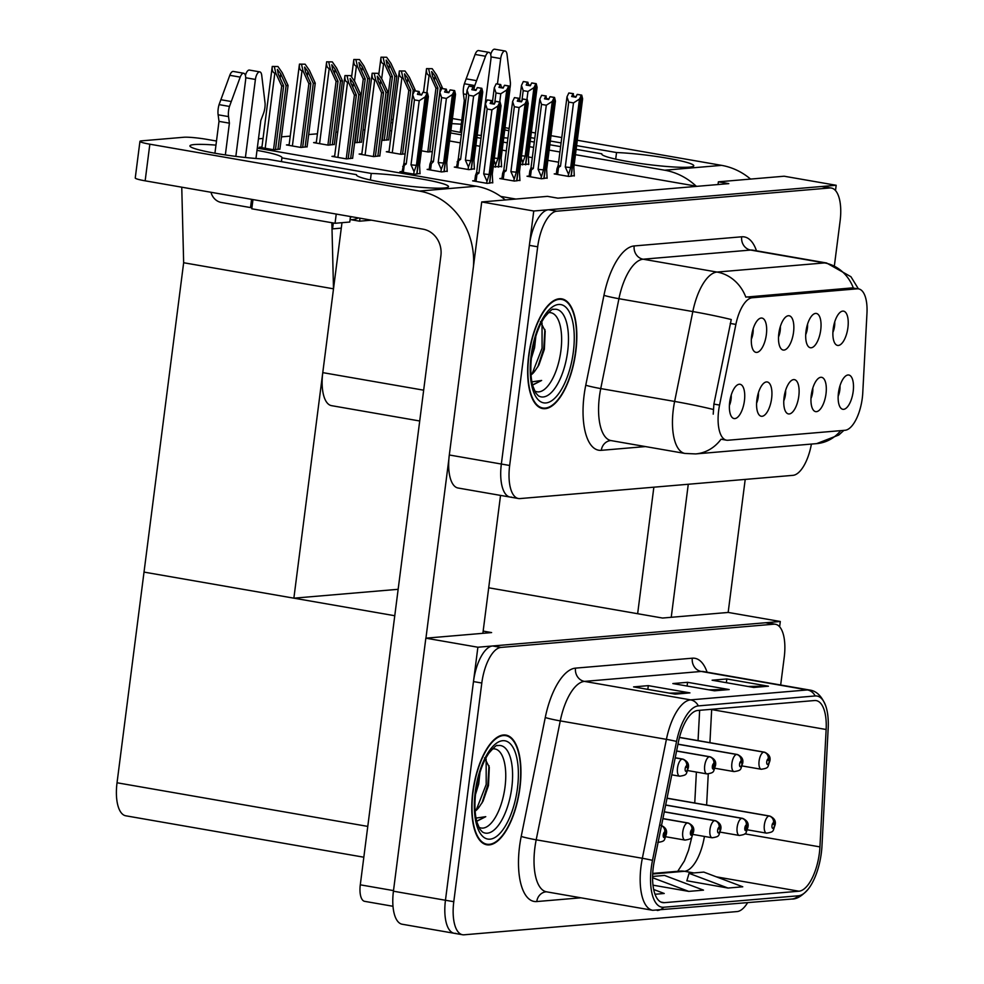 <?xml version="1.0" encoding="UTF-8"?>
<svg xmlns="http://www.w3.org/2000/svg" width="984" height="984" viewBox="0 0 984 984"><rect width="100%" height="100%" fill="white"/><g stroke="black" fill="none" stroke-linecap="round" stroke-linejoin="round"><path stroke-width="1.48" d="M783.781 400.832A10.443 4.317 99.9 0 0 785.453 394.609A10.443 4.317 99.9 0 0 785.601 390.402M798.799 396.171A17.404 7.183 99.9 0 0 792.378 379.959A17.404 7.183 99.9 0 0 784.076 397.425A17.404 7.183 99.9 0 0 786.646 412.948A17.404 7.183 99.9 0 0 798.799 396.171M778.529 336.958A10.443 4.317 99.9 0 0 780.189 330.735A10.443 4.317 99.9 0 0 780.337 326.528M793.534 332.297A17.404 7.183 99.9 0 0 787.114 316.085A17.404 7.183 99.9 0 0 778.811 333.551A17.404 7.183 99.9 0 0 781.382 349.074A17.404 7.183 99.9 0 0 793.534 332.297M756.598 403.157A10.443 4.317 99.9 0 0 758.258 396.921A10.443 4.317 99.9 0 0 758.418 392.714M771.616 398.483A17.404 7.183 99.9 0 0 765.195 382.284A17.404 7.183 99.9 0 0 756.893 399.738A17.404 7.183 99.9 0 0 759.451 415.273A17.404 7.183 99.9 0 0 771.616 398.483M729.402 405.469A10.443 4.317 99.9 0 0 731.075 399.233A10.443 4.317 99.9 0 0 731.223 395.027M744.421 400.796A17.404 7.183 99.9 0 0 738 384.596A17.404 7.183 99.9 0 0 729.697 402.05A17.404 7.183 99.9 0 0 732.268 417.585A17.404 7.183 99.9 0 0 744.421 400.796M810.976 398.52A10.443 4.317 99.9 0 0 812.636 392.296A10.443 4.317 99.9 0 0 812.796 388.09M825.994 393.858A17.404 7.183 99.9 0 0 819.574 377.647A17.404 7.183 99.9 0 0 811.271 395.113A17.404 7.183 99.9 0 0 813.829 410.636A17.404 7.183 99.9 0 0 825.994 393.858M838.171 396.208A10.443 4.317 99.9 0 0 839.832 389.984A10.443 4.317 99.9 0 0 839.979 385.777M853.177 391.546A17.404 7.183 99.9 0 0 846.757 375.334A17.404 7.183 99.9 0 0 838.454 392.788A17.404 7.183 99.9 0 0 841.025 408.323A17.404 7.183 99.9 0 0 853.177 391.546M832.907 332.334A10.443 4.317 99.9 0 0 834.567 326.11A10.443 4.317 99.9 0 0 834.715 321.903M847.913 327.66A17.404 7.183 99.9 0 0 841.492 311.461A17.404 7.183 99.9 0 0 833.19 328.914A17.404 7.183 99.9 0 0 835.76 344.449A17.404 7.183 99.9 0 0 847.913 327.66M805.711 334.646A10.443 4.317 99.9 0 0 807.372 328.422A10.443 4.317 99.9 0 0 807.532 324.216M820.73 329.984A17.404 7.183 99.9 0 0 814.309 313.773A17.404 7.183 99.9 0 0 806.007 331.227A17.404 7.183 99.9 0 0 808.565 346.762A17.404 7.183 99.9 0 0 820.73 329.984M751.333 339.271A10.443 4.317 99.9 0 0 752.994 333.047A10.443 4.317 99.9 0 0 753.154 328.841M766.351 334.609A17.404 7.183 99.9 0 0 759.931 318.398A17.404 7.183 99.9 0 0 751.628 335.864A17.404 7.183 99.9 0 0 754.187 351.386A17.404 7.183 99.9 0 0 766.351 334.609M862.279 398.237A31.316 12.94 99.9 0 0 862.759 392.887L866.966 313.256A31.316 12.94 99.9 0 0 858.601 288.89A31.316 12.94 99.9 0 0 857.187 288.829L752.206 297.758A31.316 12.94 99.9 0 0 735.884 324.413L719.562 405.076A31.316 12.94 99.9 0 0 726.549 440.192A31.316 12.94 99.9 0 0 727.963 440.242L845.059 430.279A31.316 12.94 99.9 0 0 862.279 398.237M500.684 196.406L515.862 199.051M419.713 420.992L331.534 405.654A34.797 14.379 -80.1 0 1 322.777 372.628L341.977 222.692M697.164 186.32L574.152 164.918M558.617 162.212L547.842 160.343M532.319 157.637L528.543 156.985M835.502 190.552L836.179 185.275L533.759 211.007L501.348 464.042A34.797 14.379 99.9 0 0 510.106 497.068A34.797 14.379 99.9 0 0 511.668 497.129M533.759 211.007L481.717 201.954L547.485 196.357L557.891 198.165L728.787 183.627L718.381 181.819L784.15 176.222L836.179 185.275M481.717 201.954L449.307 454.989A34.797 14.379 99.9 0 0 458.064 488.015L510.106 497.068A34.797 14.379 99.9 0 1 501.348 464.042L529.355 245.348A34.797 14.379 99.9 0 1 548.482 209.752L821.456 186.517A34.797 14.379 99.9 0 1 823.018 186.591L831.345 188.042A34.797 14.379 99.9 0 0 829.783 187.969L556.809 211.203A34.797 14.379 99.9 0 0 537.682 246.799L509.663 465.481A34.797 14.379 99.9 0 0 518.433 498.519A34.797 14.379 99.9 0 0 519.995 498.581L792.969 475.346A34.797 14.379 99.9 0 0 811.419 444.067M718.381 181.819L718.025 184.537M429.27 169.223L427.13 169.408L441.693 171.942L447.24 171.13M456.453 166.911L454.325 167.095L468.888 169.629L474.436 168.817M493.23 166.813L501.619 166.493M520.413 164.5L528.814 164.18M261.941 147.01L259.235 147.243L273.81 149.777L279.923 149.064M289.136 144.697L286.43 144.931L300.993 147.465L307.106 146.751M316.319 142.385L313.613 142.619L328.189 145.152L334.302 144.427M354.609 142.705L361.497 142.114M381.804 140.392L388.68 139.802M402.075 171.536L399.934 171.72L414.51 174.254L420.057 173.442M501.975 178.35L499.835 178.535L514.411 181.068L519.946 180.257M529.158 176.038L527.03 176.222L541.594 178.756L547.141 177.944M556.354 173.725L554.213 173.91L568.789 176.443L574.324 175.632M334.646 156.136L331.94 156.37L346.516 158.904L352.629 158.19M361.841 153.824L359.135 154.058L373.699 156.591L379.812 155.878M389.024 151.511L386.318 151.745L400.894 154.279L405.125 153.91M421.398 150.798L428.089 151.966L432.32 151.597M474.78 180.662L472.64 180.847L487.215 183.381L492.763 182.569M389.861 130.589L391.669 130.897M449.553 140.97L460.327 142.852M475.862 145.546L479.983 146.272M502.172 150.121L506.293 150.847M258.472 138.83L263.048 138.436M281.486 136.862L290.231 136.124M308.668 134.55L317.426 133.812M335.864 132.237L337.733 132.077M363.047 129.925L364.916 129.765M341.276 228.128L332.543 228.878L333.305 222.974M183.651 262.74L333.502 288.816L293.872 598.174L144.021 572.098L183.651 262.74L181.757 187.194M398.151 589.305L293.872 598.174M331.854 222.728L333.502 288.816M483.156 631.101L491.606 632.577L425.838 638.173L477.88 647.226L445.457 900.262A34.797 14.379 99.9 0 0 454.214 933.287A34.797 14.379 99.9 0 0 455.789 933.349M425.838 638.173L393.428 891.209A34.797 14.379 99.9 0 0 402.185 924.234L454.214 933.287A34.797 14.379 99.9 0 1 445.457 900.262L473.476 681.58A34.797 14.379 99.9 0 1 492.603 645.971L765.577 622.749A34.797 14.379 99.9 0 1 767.139 622.811L775.466 624.262A34.797 14.379 99.9 0 0 773.904 624.188L500.93 647.423A34.797 14.379 99.9 0 0 481.803 683.019L453.784 901.701A34.797 14.379 99.9 0 0 462.541 934.739A34.797 14.379 99.9 0 0 464.116 934.8L737.09 911.565A34.797 14.379 99.9 0 0 747.533 902.808M488.704 587.792L662.503 618.038L728.258 612.442L780.3 621.494L477.88 647.226M363.834 857.212L125.792 815.798A34.797 14.379 -80.1 0 1 117.035 782.772L144.021 572.098L394.768 615.726M779.623 626.783L780.3 621.494M575.8 351.706A55.67 23.001 99.9 0 0 561.778 298.865A55.67 23.001 99.9 0 0 528.679 355.716A55.67 23.001 99.9 0 0 542.701 408.569A55.67 23.001 99.9 0 0 575.8 351.706M713.228 414.153L713.892 404.092L731.26 319.529A40.602 2.448 -168.6 0 0 692.822 311.559A46.396 19.163 -80.1 0 1 717.004 272.064A40.602 36.752 -94.9 0 1 745.811 297.119L852.009 287.918L858.601 288.89M726.549 440.192L721.038 439.208A40.602 36.752 85.1 0 1 695.651 453.919L816.683 443.624A40.602 36.752 -94.9 0 0 840.717 430.648M834.457 265.176L840.102 221.068A34.797 14.379 99.9 0 0 831.345 188.042M519.921 787.926A55.67 23.001 99.9 0 0 505.899 735.085A55.67 23.001 99.9 0 0 472.8 791.936A55.67 23.001 99.9 0 0 486.809 844.789A55.67 23.001 99.9 0 0 519.921 787.926M819.364 853.239A37.121 15.338 -80.1 0 1 798.959 891.209L664.286 902.672A37.121 15.338 -80.1 0 1 662.626 902.599A37.121 15.338 -80.1 0 1 654.335 860.988L678.394 742.071A37.121 15.338 -80.1 0 1 697.742 710.473L814.555 700.534A37.121 15.338 -80.1 0 1 816.216 700.608A37.121 15.338 -80.1 0 1 826.142 729.501L819.93 846.892A37.121 15.338 -80.1 0 1 819.364 853.239M821.32 853.066A41.759 17.245 99.9 0 0 821.972 845.933L828.171 728.541A41.759 17.245 99.9 0 0 825.834 706.204A41.759 17.245 99.9 0 0 815.146 695.959L698.332 705.897A41.759 17.245 99.9 0 0 676.561 741.432L652.503 860.36A41.759 17.245 99.9 0 0 663.708 907.248L798.368 895.784A41.759 17.245 99.9 0 0 808.233 889.118A41.759 17.245 99.9 0 0 821.32 853.066M686.857 880.766L728.037 888.048L742.76 886.793L703.781 872.095L689.058 873.337L686.82 880.877M780.669 684.999L784.223 657.287A34.797 14.379 99.9 0 0 775.466 624.262M753.732 687.459L712.109 680.215L726.832 678.96L768.455 686.205L753.732 687.459M675.209 694.138L633.585 686.894L648.308 685.639L689.932 692.884L675.209 694.138M714.47 690.805L672.847 683.56L687.57 682.306L729.193 689.55L714.47 690.805M655.024 894.259L664.237 893.484L653.684 889.499M652.995 885.169L688.775 891.393L703.499 890.139L664.52 875.428L652.601 876.449M687.57 682.306L687.09 686.033M708.751 689.809L727.729 689.44A9.274 8.401 85.1 0 1 729.193 689.55M648.308 685.639L647.829 689.378M669.489 693.142L688.468 692.773A9.274 8.401 85.1 0 1 689.932 692.884M726.832 678.96L726.352 682.699M748.012 686.463L766.991 686.094A9.274 8.401 85.1 0 1 768.455 686.205M688.775 891.393L652.589 877.74M728.037 888.048L689.058 873.337M492.394 103.837L491.434 100.651L490.118 103.443L494.276 104.169L495.604 101.364L499.761 102.09L497.904 106.014L491.926 109.851L487.142 109.015L478.937 173.086L475.432 175.619L476.65 172.286L485.419 103.849L487.277 99.925L491.84 100.614M489.478 183.196L499.761 102.09M486.465 183.245L489.134 174.451L497.904 106.014M486.772 180.798L483.722 173.922L491.926 109.851M492.713 182.913L492.283 174.193L501.053 105.755L500.069 102.065L489.675 183.172M494.546 103.603L492.467 103.246M483.722 173.922A7.884 0.775 7.3 0 0 489.134 174.451M487.142 109.015L485.419 103.849M487.277 99.925L491.434 100.651M478.937 173.086A7.884 0.775 -172.7 0 1 476.65 172.286M500.167 102.065L495.899 101.389M495.604 101.364L499.872 102.09M500.069 102.065L495.899 101.34M420.008 173.787L419.578 165.066L428.347 96.629L427.462 92.926L416.97 174.045M427.363 92.939L423.194 92.213L427.462 92.926M421.841 94.476L419.762 94.12L419.135 91.487L414.572 90.799L418.729 91.512L417.413 94.316L421.57 95.042L422.899 92.238L427.167 92.963L425.199 96.887L419.221 100.725L414.436 99.888L406.232 163.959A7.884 0.775 -172.7 0 1 403.944 163.16L402.013 172.077M422.899 92.238L427.056 92.963M416.773 174.057L427.167 92.963M406.232 163.959L402.727 166.493M414.436 99.888L412.714 94.722L403.944 163.16M414.572 90.799L412.714 94.722M425.199 96.887L416.429 165.324A7.884 0.775 -172.7 0 1 411.004 164.795L419.221 100.725M416.429 165.324L414.067 171.671L411.004 164.795M414.067 171.671L413.76 174.119M519.577 101.524L518.63 98.326L517.301 101.131L521.471 101.856L522.787 99.052L526.957 99.778L525.099 103.701L519.109 107.539L514.324 106.703L506.12 170.773L502.627 173.307L503.845 169.974L512.602 101.536L514.46 97.613L519.035 98.302M516.662 180.871L526.957 99.778M513.648 180.933L516.329 172.138L525.099 103.701M513.968 178.485L510.905 171.61L519.109 107.539M519.909 180.601L519.466 171.88L528.236 103.443L527.35 99.741L516.858 180.859M521.729 101.29L519.663 100.934M510.905 171.61A7.884 0.775 7.3 0 0 516.329 172.138M514.324 106.703L512.602 101.536M514.46 97.613L518.63 98.326M506.12 170.773A7.884 0.775 -172.7 0 1 503.845 169.974M527.35 99.741L523.082 99.076M522.787 99.052L527.055 99.765M527.252 99.753L523.094 99.027M546.772 99.212L545.812 96.014L544.496 98.818L548.654 99.544L549.982 96.74L554.14 97.465L552.282 101.389L546.304 105.227L541.52 104.39L533.316 168.461L529.81 170.995L531.028 167.661L539.798 99.212L541.655 95.288L546.218 95.989M543.857 178.559L554.14 97.465M540.843 178.621L543.512 169.826L552.282 101.389M541.151 176.173L538.1 169.297L546.304 105.227M547.092 178.288L546.661 169.555L555.431 101.118L554.546 97.428L544.054 178.547M548.924 98.978L546.846 98.621M538.1 169.297A7.884 0.775 7.3 0 0 543.512 169.826M541.52 104.39L539.798 99.212M541.655 95.288L545.812 96.014M533.316 168.461A7.884 0.775 -172.7 0 1 531.028 167.661M554.546 97.428L550.277 96.715L554.447 97.441M549.982 96.74L554.25 97.453M573.967 96.899L573.008 93.701L571.679 96.506L575.849 97.231L577.165 94.427L581.335 95.153L579.478 99.076L573.487 102.902L568.715 102.078L560.499 166.148L557.005 168.682L558.223 165.337L566.981 96.899L568.838 92.976L573.414 93.665M571.04 176.247L581.335 95.153M568.026 176.308L570.708 167.514L579.478 99.076M568.346 173.848L565.283 166.972L573.487 102.902M574.287 175.976L573.844 167.243L582.614 98.806L581.728 95.116L571.237 176.234M576.107 96.666L574.041 96.297M565.283 166.972A7.884 0.775 7.3 0 0 570.708 167.514M568.715 102.078L566.981 96.899M568.838 92.976L573.008 93.701M560.499 166.148A7.884 0.775 -172.7 0 1 558.223 165.337M581.728 95.116L577.46 94.452M577.165 94.427L581.433 95.14M581.63 95.128L577.473 94.403M447.203 171.474L446.761 162.754L455.531 94.304L454.645 90.614L444.153 171.733M454.546 90.626L450.389 89.901L454.645 90.614M449.024 92.164L446.957 91.807L446.33 89.175L441.754 88.486L445.924 89.2L444.596 92.004L448.766 92.73L450.082 89.925L454.35 90.639L452.394 94.575L446.404 98.412L441.619 97.576L433.415 161.647A7.884 0.775 -172.7 0 1 431.14 160.847L429.922 164.18L431.349 163.688L430.537 169.998M450.082 89.925L454.251 90.651M443.956 171.745L454.35 90.639M433.415 161.647L431.349 163.688M441.619 97.576L439.897 92.41L431.14 160.847M441.754 88.486L439.897 92.41M452.394 94.575L443.624 163.012A7.884 0.775 -172.7 0 1 438.2 162.483L446.404 98.412M443.624 163.012L441.262 169.359L438.2 162.483M441.262 169.359L440.943 171.806M474.386 169.162L473.956 160.429L482.726 91.992L481.84 88.302L471.348 169.42M481.742 88.314L477.572 87.588L481.84 88.302M476.219 89.852L474.14 89.495L473.513 86.85L468.95 86.161L473.107 86.887L471.791 89.692L475.948 90.417L477.277 87.613L481.545 88.326L479.577 92.262L473.599 96.1L468.814 95.264L460.61 159.334A7.884 0.775 -172.7 0 1 458.323 158.522L456.392 167.452M477.277 87.613L481.434 88.339M471.151 169.433L481.545 88.326M460.61 159.334L457.105 161.868M468.814 95.264L467.092 90.085L458.323 158.522M468.95 86.161L467.092 90.085M479.577 92.262L470.807 160.7A7.884 0.775 -172.7 0 1 465.395 160.158L473.599 96.1M470.807 160.7L468.446 167.034L465.395 160.158M468.446 167.034L468.138 169.494M501.582 166.85L501.139 158.117L509.909 89.679L509.023 85.989L498.531 167.108M508.925 86.002L504.767 85.276L509.023 85.989M503.402 87.539L501.336 87.17L500.708 84.538L496.133 83.849L500.303 84.575L498.974 87.379L503.144 88.105L504.46 85.3L508.728 86.014L506.772 89.95L500.782 93.775L496.01 92.951L494.669 103.332M504.46 85.3L508.63 86.026M498.334 167.12L508.728 86.014M496.01 92.951L494.276 87.773L492.357 102.779M496.133 83.849L494.276 87.773M506.772 89.95L498.002 158.387A7.884 0.775 -172.7 0 1 494.349 158.067M499.737 101.979L500.782 93.775M498.002 158.387L495.641 164.722L494.029 160.49M495.641 164.722L495.321 167.182M528.765 164.537L528.334 155.804L537.104 87.367L536.218 83.677L525.727 164.795M536.12 83.689L531.95 82.963L536.218 83.677M530.597 85.227L528.519 84.858L527.891 82.225L523.328 81.537L527.486 82.262L526.169 85.067L530.327 85.78L531.655 82.988L535.923 83.701L533.955 87.638L527.977 91.463L523.193 90.639L521.864 101.008M531.655 82.988L535.813 83.714M525.53 164.808L535.923 83.701M523.193 90.639L521.471 85.46L519.552 100.466M523.328 81.537L521.471 85.46M533.955 87.638L525.198 156.075A7.884 0.775 -172.7 0 1 521.532 155.755M526.92 99.667L527.977 91.463M525.198 156.075L522.824 162.409L521.225 158.178M522.824 162.409L522.516 164.869M348.188 158.756L356.356 94.968L350.956 83.16L350.107 78.511L353.404 82.951L358.816 94.759L360.771 94.587L354.953 81.869L350.624 75.633L344.966 75.571C344.597 79.458 345.458 81.672 347.536 82.238L348.57 82.422L354.4 95.128L346.233 158.855M675.196 757.864L682.146 759.082A5.806 5.215 79.5 0 1 686.721 765.687A2.903 1.193 99.9 0 0 685.184 768.652A2.903 1.193 99.9 0 0 686.045 771.407A2.903 1.193 99.9 0 0 687.631 768.442A2.903 1.193 99.9 0 0 686.832 765.687L686.574 767.397M686.832 765.687A5.806 5.277 -89 0 0 682.466 759.045A8.696 3.592 -80.1 0 1 682.699 759.07A8.696 3.592 -80.1 0 1 683.117 759.205M675.221 757.791L682.466 759.045M686.537 767.409L686.721 765.687M350.624 75.633L344.966 75.571L334.56 156.825M352.604 158.387L360.771 94.587M350.636 158.547L358.816 94.759M356.356 94.968L354.4 95.128M347.081 75.94L348.57 82.422M275.483 149.63L283.65 85.842L278.251 74.034L277.402 69.384L280.698 73.825L286.11 85.633L288.066 85.46L282.248 72.742L277.918 66.506L272.26 66.445C271.892 70.331 272.752 72.545 274.831 73.111L275.864 73.283L281.695 86.002L273.527 149.728M661.482 825.662A5.806 5.215 79.5 0 1 664.79 831.886A2.903 1.193 99.9 0 0 663.253 834.838A2.903 1.193 99.9 0 0 664.114 837.605A2.903 1.193 99.9 0 0 665.713 834.629A2.903 1.193 99.9 0 0 664.901 831.874L664.286 835.883L664.79 831.886M664.901 831.874A5.806 5.277 -89 0 0 661.506 825.514M277.918 66.506L272.26 66.432L261.855 147.698M279.899 149.26L288.066 85.46M277.931 149.42L286.11 85.633M283.65 85.842L281.695 86.002M274.376 66.814L275.864 73.283M450.893 130.528A46.396 4.563 7.3 0 0 461.644 132.594M477.215 134.993A46.396 4.563 7.3 0 0 481.361 135.534M503.747 137.785A46.396 4.563 7.3 0 0 507.928 138.055M530.192 141.339L534.312 142.053M549.835 144.759L560.622 146.641M576.144 149.334L601.814 153.799A46.396 4.563 7.3 0 0 601.741 153.996A46.396 4.563 7.3 0 0 647.189 164.414A46.396 4.563 7.3 0 0 693.781 165.792A46.396 4.563 7.3 0 0 666.488 158.067A46.396 4.563 7.3 0 0 616.538 152.545L576.624 145.607M615.701 159.125L616.538 152.545M561.089 142.901L550.314 141.032M534.792 138.326L530.659 137.612M728.16 612.442L745.208 479.417M671.236 617.288L688.271 484.263M508.863 130.737A46.396 4.563 7.3 0 0 504.755 129.95M461.262 124.242A46.396 4.563 7.3 0 0 451.779 123.652M696.143 186.136A69.593 63.013 -94.9 0 0 664.68 170.207L721.604 165.361L577.301 140.257M561.778 137.551L551.003 135.681M535.468 132.975L531.348 132.262M509.171 128.4L505.038 127.686M461.779 120.159L452.431 118.535M391.263 119.593L393.133 119.433M390.894 122.496A17.404 1.71 7.3 0 0 392.702 122.865M664.68 170.207L575.456 154.685M559.933 151.979L549.146 150.109M533.623 147.403L529.503 146.69M507.313 142.828L503.193 142.114M481.016 138.252L476.883 137.539M461.361 134.833L450.586 132.963M653.856 487.191L637.644 613.708M721.604 165.361A69.593 63.013 85.1 0 1 750.571 179.076M215.963 145.115A46.396 4.563 7.3 0 0 194.34 144.55A46.396 4.563 7.3 0 0 189.937 145.903A46.396 4.563 7.3 0 0 217.243 153.627A46.396 4.563 7.3 0 0 267.193 159.137L356.516 174.672A46.396 4.563 7.3 0 0 356.454 174.869A46.396 4.563 7.3 0 0 401.89 185.287A46.396 4.563 7.3 0 0 448.495 186.665A46.396 4.563 7.3 0 0 421.189 178.94A46.396 4.563 7.3 0 0 371.239 173.43L281.916 157.883A46.396 4.563 7.3 0 0 281.978 157.686A46.396 4.563 7.3 0 0 256.996 150.368M370.402 179.998L371.239 173.43M281.436 161.61L281.916 157.883M482.873 633.315L500.536 495.407M425.937 638.161L448.901 458.938M473.415 266.836A69.593 63.013 -94.9 0 0 419.381 191.081L476.305 186.234L257.279 148.129M216.492 141.032L206.775 139.347A17.404 1.71 7.3 0 0 183.799 137.256L141.598 140.847A17.404 1.71 7.3 0 0 139.949 141.352A17.404 1.71 7.3 0 0 149.839 144.193L145.152 180.822L423.009 229.161A23.198 21.008 85.1 0 1 440.893 255.692L360.292 884.825L393.502 890.606M419.381 191.081L149.839 144.193M145.152 180.822A17.404 1.71 -172.7 0 1 135.251 177.993L139.949 141.352M392.997 906.276L364.67 901.344A17.404 7.183 -80.1 0 1 360.292 884.825M476.305 186.234A69.593 63.013 85.1 0 1 505.284 199.949M375.371 156.444L383.551 92.656L378.139 80.848L377.29 76.198L380.599 80.639L385.999 92.447L387.967 92.275L382.149 79.556L377.819 73.32L372.161 73.259C371.792 77.146 372.641 79.36 374.719 79.925L375.765 80.098L381.583 92.816L373.416 156.542M676.574 751.063L709.329 756.77A5.806 5.215 79.5 0 1 713.917 763.375A2.903 1.193 99.9 0 0 712.367 766.339A2.903 1.193 99.9 0 0 713.228 769.094A2.903 1.193 99.9 0 0 714.827 766.13A2.903 1.193 99.9 0 0 714.015 763.375L713.4 767.372L713.917 763.375M714.015 763.375A5.806 5.277 -89 0 0 709.649 756.733A8.696 3.592 -80.1 0 1 709.882 756.757A8.696 3.592 -80.1 0 1 710.3 756.893M687.681 770.558L706.906 773.904C714.999 772.625 713.031 771.862 715.368 765.958C716.536 761.813 714.704 758.75 709.882 756.757L676.598 750.964L709.649 756.733M377.819 73.32L372.161 73.246L361.755 154.513M379.787 156.075L387.967 92.275M377.831 156.235L385.999 92.447M383.551 92.656L381.583 92.816M374.277 73.628L375.765 80.098M402.567 154.131L410.734 90.344L405.334 78.535L404.486 73.886L407.782 78.326L413.194 90.134L415.15 89.962L409.332 77.244L405.002 71.008L399.344 70.946C398.975 74.821 399.836 77.047 401.915 77.613L402.948 77.785L408.778 90.503L400.611 154.23M677.951 744.261L736.524 754.445A5.806 5.215 79.5 0 1 741.1 761.062A2.903 1.193 99.9 0 0 739.562 764.027A2.903 1.193 99.9 0 0 740.423 766.782A2.903 1.193 99.9 0 0 742.01 763.818A2.903 1.193 99.9 0 0 741.21 761.062L740.952 762.772M741.21 761.062A5.806 5.277 -89 0 0 736.844 754.421A8.696 3.592 -80.1 0 1 737.077 754.445A8.696 3.592 -80.1 0 1 737.496 754.58M714.864 768.246L734.089 771.591C742.182 770.3 740.214 769.549 742.563 763.645C743.719 759.5 741.899 756.438 737.077 754.445L677.976 744.162L736.844 754.421M740.915 762.784L741.1 761.062M405.002 71.008L399.344 70.946M415.051 90.774L415.15 89.962M405.014 153.922L413.194 90.134M410.734 90.344L408.778 90.503M401.46 71.315L402.948 77.785M429.75 151.819L437.929 88.031L432.529 76.223L431.668 71.574L434.977 76.014L440.377 87.822L442.345 87.65L436.527 74.932L432.197 68.695L426.539 68.634C426.17 72.508 427.019 74.735 429.11 75.301L430.143 75.473L435.961 88.191L427.806 151.917M679.452 737.483L763.707 752.133A5.806 5.215 79.5 0 1 768.295 758.75A2.903 1.193 99.9 0 0 766.745 761.714A2.903 1.193 99.9 0 0 767.606 764.47A2.903 1.193 99.9 0 0 769.205 761.505A2.903 1.193 99.9 0 0 768.393 758.738L768.147 760.46M768.393 758.738A5.806 5.277 -89 0 0 764.027 752.108A8.696 3.592 -80.1 0 1 764.26 752.133A8.696 3.592 -80.1 0 1 764.679 752.268M742.059 765.933L761.284 769.267C769.377 767.987 767.409 767.237 769.759 761.333C770.915 757.188 769.082 754.125 764.26 752.133L679.477 737.385L764.027 752.108M768.098 760.46L768.295 758.75M432.197 68.695L426.539 68.622L423.514 92.25M442.234 88.462L442.345 87.65M432.21 151.61L440.377 87.822M437.929 88.031L435.961 88.191M428.655 68.991L430.143 75.473M302.666 147.317L310.846 83.529L305.434 71.721L304.585 67.072L307.894 71.512L313.293 83.32L315.261 83.148L309.443 70.43L305.114 64.194L299.456 64.132C299.087 68.007 299.935 70.233 302.014 70.799L303.06 70.971L308.878 83.689L300.71 147.415M662.896 818.688L687.41 822.956A5.806 5.215 79.5 0 1 691.986 829.574A2.903 1.193 99.9 0 0 690.448 832.525A2.903 1.193 99.9 0 0 691.309 835.281A2.903 1.193 99.9 0 0 692.896 832.316A2.903 1.193 99.9 0 0 692.096 829.561L691.469 833.571L691.986 829.574M692.096 829.561A5.806 5.277 -89 0 0 687.73 822.931A8.696 3.592 -80.1 0 1 687.964 822.944A8.696 3.592 -80.1 0 1 688.382 823.091M662.909 818.602L687.73 822.931M305.114 64.194L299.456 64.12L289.05 145.386M307.082 146.948L315.261 83.148M305.126 147.108L313.293 83.32M310.846 83.529L308.878 83.689M301.559 64.501L303.06 70.971M329.861 145.005L338.029 81.217L332.629 69.409L331.78 64.76L335.077 69.2L340.489 81.008L342.444 80.836L336.626 68.117L332.297 61.881L326.639 61.82C326.27 65.694 327.131 67.921 329.209 68.486L330.243 68.659L336.073 81.377L327.906 145.103M664.274 811.886L714.593 820.644A5.806 5.215 79.5 0 1 719.169 827.249A2.903 1.193 99.9 0 0 717.631 830.213A2.903 1.193 99.9 0 0 718.492 832.968A2.903 1.193 99.9 0 0 720.091 830.004A2.903 1.193 99.9 0 0 719.279 827.249L719.033 828.959M719.279 827.249A5.806 5.277 -89 0 0 714.913 820.607A8.696 3.592 -80.1 0 1 715.147 820.631A8.696 3.592 -80.1 0 1 715.565 820.767M692.945 834.432L712.17 837.778C720.263 836.498 718.295 835.736 720.632 829.832C721.801 825.687 719.968 822.624 715.147 820.631L664.286 811.788L714.913 820.607M718.984 828.971L719.169 827.249M332.297 61.881L326.639 61.807L316.233 143.074M334.277 144.636L342.444 80.836M332.309 144.796L340.489 81.008M338.029 81.217L336.073 81.377M328.754 62.176L330.243 68.659M357.044 142.692L365.224 78.892L359.812 67.096L358.963 62.447L362.272 66.887L367.672 78.683L369.64 78.523L363.822 65.805L359.492 59.569L353.834 59.507C353.465 63.382 354.314 65.608 356.405 66.162L357.438 66.346L363.256 79.064L355.101 142.791M665.651 805.084L741.788 818.331A5.806 5.215 79.5 0 1 746.364 824.936A2.903 1.193 99.9 0 0 744.826 827.901A2.903 1.193 99.9 0 0 745.688 830.656A2.903 1.193 99.9 0 0 747.274 827.692A2.903 1.193 99.9 0 0 746.475 824.936L745.847 828.934L746.364 824.936M746.475 824.936A5.806 5.277 -89 0 0 742.108 818.294A8.696 3.592 -80.1 0 1 742.342 818.319A8.696 3.592 -80.1 0 1 742.76 818.454M720.128 832.12L739.353 835.465C747.446 834.186 745.478 833.423 747.828 827.519C748.984 823.374 747.163 820.312 742.342 818.319L665.664 804.986L742.108 818.294M359.492 59.569L353.834 59.507M361.46 142.311L369.64 78.523M359.504 142.483L367.672 78.683M365.224 78.892L363.256 79.064M355.95 59.864L357.438 66.346M384.24 140.38L392.407 76.58L387.007 64.784L386.159 60.135L389.467 64.575L394.867 76.371L396.823 76.211L391.005 63.493L386.675 57.256L381.017 57.183C380.648 61.069 381.509 63.296 383.588 63.849L384.621 64.034L390.451 76.752L382.284 140.466M667.029 798.27L768.971 816.007A5.806 5.215 79.5 0 1 773.559 822.624A2.903 1.193 99.9 0 0 772.01 825.588A2.903 1.193 99.9 0 0 772.87 828.344A2.903 1.193 99.9 0 0 774.469 825.379A2.903 1.193 99.9 0 0 773.658 822.624L773.412 824.334M773.658 822.624A5.806 5.277 -89 0 0 769.291 815.982A8.696 3.592 -80.1 0 1 769.525 816.007A8.696 3.592 -80.1 0 1 769.943 816.142M667.041 798.196L769.291 815.982M773.362 824.346L773.559 822.624M386.675 57.256L381.017 57.183L378.779 74.71M388.655 139.999L396.823 76.211M386.687 140.171L394.867 76.371M392.407 76.58L390.451 76.752M383.133 57.552L384.621 64.034M481.139 135.509L490.881 59.409A7.405 3.063 -80.1 0 0 489.023 52.373L478.605 50.565A7.405 3.063 99.9 0 0 475.1 54.44L464.374 83.751A11.599 4.797 99.9 0 0 463.415 93.923L466.527 94.464M491.016 56.887L500.696 58.573L497.449 83.972M500.696 58.573A7.405 3.063 -80.1 0 1 505.099 51.008L494.694 49.2A7.405 3.063 99.9 0 0 490.708 54.6M460.217 132.348L464.3 100.491L465.727 100.737M464.3 100.491L463.415 93.923M509.786 89.15A11.599 4.797 99.9 0 0 510.388 82.533L507.018 54.415A7.405 3.063 -80.1 0 0 505.099 51.008M474.005 88.929A11.599 4.797 99.9 0 1 474.78 85.571L485.506 56.248A7.405 3.063 -80.1 0 1 489.023 52.373M474.78 85.571L464.374 83.751M476.527 80.651L466.121 78.843M235.84 156.382L245.582 80.282A7.405 3.063 -80.1 0 0 243.725 73.259L233.319 71.438A7.405 3.063 99.9 0 0 229.801 75.313L219.075 104.624A11.599 4.797 99.9 0 0 218.128 114.796L228.534 116.604L229.407 123.172L225.348 154.931M245.717 77.761L255.41 79.446L245.41 157.489M350.476 216.554L349.775 222.027L335.052 223.282L336.233 214.069M359.972 218.202L359.591 221.191L351.017 219.703M350.058 219.776L352.862 219.543A17.404 15.756 -94.9 0 0 358.373 217.919M255.41 79.446A7.405 3.063 -80.1 0 1 259.813 71.881L249.395 70.073A7.405 3.063 99.9 0 0 245.41 75.473M255.963 158.473L260.822 120.503L263.429 113.64A11.599 4.797 99.9 0 0 265.09 103.406L261.719 75.301A7.405 3.063 -80.1 0 0 259.813 71.881M371.398 220.182L359.591 221.191M335.052 223.282L251.793 208.792L252.974 199.58M251.916 207.821L221.375 202.483A13.924 12.607 -94.9 0 1 210.994 192.286M214.93 153.221L219.002 121.364L229.407 123.172M219.002 121.364L218.128 114.796M228.534 116.604A11.599 4.797 99.9 0 1 229.481 106.444L240.207 77.121A7.405 3.063 -80.1 0 1 243.725 73.259M229.481 106.444L219.075 104.624M231.24 101.524L220.822 99.716M350.341 217.648A17.404 15.756 -94.9 0 0 351.497 216.726M548.236 312.74A40.135 16.58 -80.1 0 1 560.892 350.821A40.135 16.58 -80.1 0 1 534.632 390.919M575.554 351.731A55.092 22.755 -80.1 0 1 542.799 407.991A55.092 22.755 -80.1 0 1 528.925 355.691A55.092 22.755 -80.1 0 1 561.679 299.431A55.092 22.755 -80.1 0 1 575.554 351.731M540.437 321.608L545.185 331.104L544.361 349.32L538.924 364.966L535.37 370.316L530.991 374.338M535.862 336.122L534.583 347.77L531.335 358.397M531.028 374.892A26.224 10.836 99.9 0 0 535.37 370.316M531.901 381.866L541.643 380.451L532.713 385.027M544.89 329.443L543.746 348.484L537.83 366.86M541.643 380.451L532.565 384.916M542.024 322.912L542.086 348.201L532.246 373.465M492.344 748.972A40.135 16.58 -80.1 0 1 505.013 787.04A40.135 16.58 -80.1 0 1 478.753 827.138M519.675 787.95A55.092 22.755 -80.1 0 1 486.908 844.211A55.092 22.755 -80.1 0 1 473.046 791.911A55.092 22.755 -80.1 0 1 505.801 735.651A55.092 22.755 -80.1 0 1 519.675 787.95M484.558 757.828L489.306 767.323L488.482 785.539L483.046 801.185L479.491 806.536L475.112 810.558M479.983 772.342L478.704 783.99L475.457 794.617M475.149 811.111A26.224 10.836 99.9 0 0 479.491 806.536M476.022 818.085L485.764 816.671L476.834 821.246M488.999 765.663L487.855 784.703L481.951 803.079M485.764 816.671L476.674 821.136M486.145 759.131L486.207 784.42L476.367 809.684M322.777 372.628L423.661 390.181M449.307 454.989L509.663 465.481M735.884 324.413L730.214 323.428M752.206 297.758L747.016 296.861M719.562 405.076L713.892 404.092M857.187 288.829L852.009 287.918M393.428 891.209L453.784 901.701M117.035 782.772L367.782 826.4M645.43 446.576L601.322 450.328A11.599 10.504 85.1 0 1 610.744 440.574L611.101 440.598A46.396 19.163 99.9 0 1 599.428 396.564A46.396 19.163 99.9 0 1 600.744 388.582A11.599 0.701 11.4 0 1 585.763 385.199L603.955 295.311A57.994 23.96 -80.1 0 1 634.176 245.951L741.702 236.8A57.994 23.96 -80.1 0 1 756.487 250.797M601.322 450.328A57.994 23.96 -80.1 0 1 584.115 395.162A57.994 23.96 -80.1 0 1 585.763 385.199M695.651 453.919L684.999 453.452A46.396 19.163 -80.1 0 1 673.314 409.418A46.396 19.163 -80.1 0 1 674.63 401.435L692.822 311.559L618.936 298.705L600.744 388.582L674.63 401.435A40.602 2.448 -168.6 0 1 713.265 409.455M858.392 288.853L850.951 276.738L826.621 262.999A46.396 19.163 -80.1 0 0 824.53 262.913L750.644 250.059L643.118 259.21L717.004 272.064L824.53 262.913A40.602 36.752 85.1 0 1 853.337 287.968M829.783 187.969L821.456 186.517M556.809 211.203L548.482 209.752M537.682 246.799L529.355 245.348M634.176 245.951A11.599 10.504 85.1 0 0 643.118 259.21A46.396 19.163 99.9 0 0 618.936 298.705A11.599 0.701 11.4 0 1 603.955 295.311M826.621 262.999L752.723 250.145A46.396 19.163 99.9 0 0 750.644 250.059A11.599 10.504 85.1 0 1 741.702 236.8M798.959 891.209L716.377 876.842M693.904 872.931L684.483 871.295A37.121 15.338 99.9 0 0 704.433 836.425M580.88 897.802L536.772 901.553A11.599 10.504 85.1 0 1 546.194 891.799L546.551 891.824A46.396 19.163 99.9 0 1 534.878 847.79A46.396 19.163 99.9 0 1 536.194 839.807A11.599 0.701 11.4 0 1 521.212 836.425L545.271 717.508A57.994 23.96 -80.1 0 1 575.505 668.136L692.306 658.198A57.994 23.96 -80.1 0 1 707.09 672.207M536.772 901.553A57.994 23.96 -80.1 0 1 519.564 846.388A57.994 23.96 -80.1 0 1 521.212 836.425M698.332 705.897A11.599 10.504 -94.9 0 0 690.596 699.87L807.397 689.932A11.599 10.504 85.1 0 1 815.146 695.959M676.561 741.432A11.599 0.701 -168.6 0 0 666.414 739.353A46.396 19.163 -80.1 0 1 690.596 699.87L584.447 681.395A46.396 19.163 99.9 0 0 560.265 720.891L536.194 839.807L642.343 858.282L666.414 739.353L560.265 720.891A11.599 0.701 11.4 0 1 545.271 717.508M692.306 658.198A11.599 10.504 85.1 0 0 701.248 671.457L807.397 689.932A46.396 19.163 -80.1 0 1 809.488 690.018L703.339 671.543A46.396 19.163 99.9 0 0 701.248 671.457L584.447 681.395A11.599 10.504 85.1 0 1 575.505 668.136M652.503 860.36A11.599 0.701 -168.6 0 0 642.343 858.282A46.396 19.163 -80.1 0 0 652.699 910.298L791.911 899.032A11.599 10.504 -94.9 0 0 798.368 895.784M663.708 907.248A11.599 10.504 85.1 0 1 657.238 910.483M773.904 624.188L765.577 622.749M500.93 647.423L492.603 645.971M481.803 683.019L473.476 681.58M664.286 902.672L661.027 902.107M652.687 874.001L684.483 871.295A20.873 18.905 85.1 0 0 680.079 871.098L652.712 873.423M819.93 846.892L744.839 833.829M826.142 729.501L711.666 709.575A37.121 15.338 99.9 0 0 711.678 709.292M706.623 805.06L708.259 773.99M709.919 742.674L711.666 709.575A20.873 5.301 3 0 1 710.596 709.378M713.56 690.645L727.729 689.44M752.821 687.299L766.991 686.094M674.298 693.978L688.468 692.773M476.859 175.127L476.047 181.437M404.153 166.001L403.342 172.311M504.054 172.815L503.242 179.125M531.237 170.503L530.438 176.812M558.432 168.19L557.62 174.5M458.532 161.376L457.72 167.686M671.764 774.826L679.71 776.216A8.696 3.592 -80.1 0 1 677.521 767.951A8.696 3.592 -80.1 0 1 682.146 759.082M337.906 157.403L347.536 82.238M352.85 87.305L353.404 82.951M265.2 148.276L274.831 73.111M280.145 78.179L280.698 73.825M706.906 773.904A8.696 3.592 -80.1 0 1 704.716 765.638A8.696 3.592 -80.1 0 1 709.329 756.77M365.101 155.091L374.719 79.925M380.045 84.993L380.599 80.639M734.089 771.591A8.696 3.592 -80.1 0 1 731.899 763.326A8.696 3.592 -80.1 0 1 736.524 754.445M392.284 152.778L401.915 77.613M407.228 82.681L407.782 78.326M761.284 769.267A8.696 3.592 -80.1 0 1 759.094 761.013A8.696 3.592 -80.1 0 1 763.707 752.133M426.859 92.828L429.11 75.301M434.424 80.368L434.977 76.014M665.75 836.744L684.975 840.09A8.696 3.592 -80.1 0 1 682.785 831.837A8.696 3.592 -80.1 0 1 687.41 822.956M292.396 145.964L302.014 70.799M307.34 75.866L307.894 71.512M712.17 837.778A8.696 3.592 -80.1 0 1 709.981 829.512A8.696 3.592 -80.1 0 1 714.593 820.644M319.579 143.652L329.209 68.486M334.523 73.554L335.077 69.2M739.353 835.465A8.696 3.592 -80.1 0 1 737.164 827.2A8.696 3.592 -80.1 0 1 741.788 818.331M354.474 81.18L356.405 66.162M361.718 71.242L362.272 66.887M747.323 829.807L766.548 833.153A8.696 3.592 -80.1 0 1 764.359 824.887A8.696 3.592 -80.1 0 1 768.971 816.007M381.669 78.868L383.588 63.849M388.901 68.917L389.467 64.575M485.506 56.248L475.1 54.44M250.526 207.55L251.572 199.346M240.207 77.121L229.801 75.313M553.303 309.443A44.44 18.364 -80.1 0 1 567.657 351.522A44.44 18.364 -80.1 0 1 538.285 395.74L535.628 392.788L532.811 385.888C530.622 377.758 530.241 367.573 531.68 355.335C534.005 339.259 538.334 326.503 544.681 317.069C550.216 310.698 553.082 308.152 553.303 309.443M573.34 351.915A49.876 20.602 -80.1 0 1 545.936 402.948A49.876 20.602 -80.1 0 1 531.139 355.507A49.876 20.602 -80.1 0 1 558.543 304.487A49.876 20.602 -80.1 0 1 573.34 351.915M497.424 745.663A44.44 18.364 -80.1 0 1 511.778 787.741A44.44 18.364 -80.1 0 1 482.406 831.96L479.749 829.008L476.933 822.107C474.731 813.977 474.362 803.793 475.801 791.566C478.126 775.478 482.455 762.723 488.802 753.289C494.337 746.918 497.203 744.371 497.424 745.663M517.461 788.135A49.876 20.602 -80.1 0 1 490.057 839.168A49.876 20.602 -80.1 0 1 475.26 791.726A49.876 20.602 -80.1 0 1 502.664 740.706A49.876 20.602 -80.1 0 1 517.461 788.135M843.903 430.377L838.749 435.039L816.683 443.624M518.433 498.519L510.106 497.068M684.999 453.452L611.101 440.598M825.834 706.204C821.972 696.266 816.523 690.866 809.488 690.018M808.233 889.118C802.132 895.944 796.696 899.241 791.911 899.032M462.541 934.739L454.214 933.287M652.699 910.298L546.551 891.824M694.753 802.993L696.389 772.071M698.05 740.608L699.649 710.313M691.949 836.621L688.542 850.25L684.36 860.988L677.742 871.295M475.432 175.619L474.719 181.204M502.615 173.307L501.901 178.891M529.81 170.995L529.097 176.579M556.993 168.682L556.28 174.266M429.91 164.18L429.196 169.765M679.71 776.216C687.804 774.937 685.836 774.174 688.185 768.27C689.341 764.125 687.521 761.062 682.699 759.07L675.221 757.766M657.792 842.402C665.885 841.123 663.905 840.373 666.254 834.469C667.423 830.324 665.59 827.249 660.768 825.256M388.938 152.2L399.344 70.934M684.975 840.09C693.068 838.811 691.1 838.061 693.449 832.156C694.606 827.999 692.773 824.936 687.964 822.944L662.909 818.59M351.583 77.023L353.834 59.495M766.548 833.153C774.642 831.861 772.674 831.111 775.011 825.207C776.179 821.062 774.346 817.999 769.525 816.007L667.041 798.172M542.799 407.991L539.527 407.425M561.679 299.431L558.42 298.865M486.908 844.211L483.648 843.645M505.801 735.651L502.541 735.085"/></g></svg>

